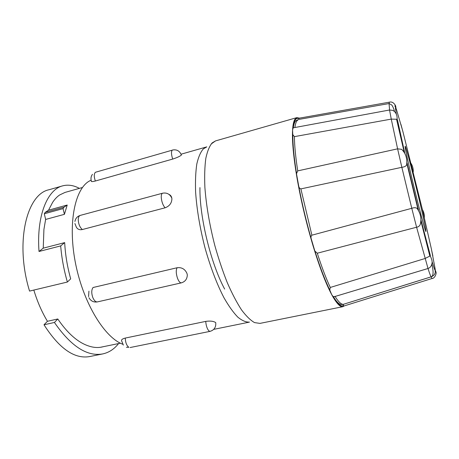 <?xml version="1.0" encoding="UTF-8"?>
<svg xmlns="http://www.w3.org/2000/svg" width="459" height="459" viewBox="0 0 459 459"><rect width="100%" height="100%" fill="white"/><g stroke="black" fill="none" stroke-linecap="round" stroke-linejoin="round"><path stroke-width="0.69" d="M425.659 228.984L425.912 231.514C425.482 231.875 421.012 215.587 415.722 194.117C410.432 172.676 405.733 151.751 405.171 147.333L405.142 146.214C406.043 144.958 423.353 214.898 425.659 228.984M394.855 105.845L396.065 108.668C396.375 109.707 396.456 109.827 396.312 109.018L402.853 131.406L422.481 209.866L431.397 249.013L435.241 269.45C434.937 268.435 434.908 268.538 435.143 269.766L435.258 272.353C434.971 274.316 433.64 275.802 431.265 276.817L431.213 276.8C430.76 276.588 429.693 273.822 428.012 268.498L416.594 227.228C418.235 226.976 419.411 226.155 420.128 224.772L420.955 222.018M421.132 220.532L430.381 255.56L429.836 256.093L425.04 258.509L330.296 287.454C326.142 278.67 321.805 267.258 317.284 253.219L314.851 251.039L311.179 238.6C310.754 237.24 310.99 236.104 311.879 235.192L411.78 208.311L401.849 167.317C404.333 166.99 405.928 166.204 406.622 164.953L407.076 163.284M418.361 209.861L417.082 208.403C415.848 207.52 414.081 207.491 411.78 208.311L416.594 227.228L317.284 253.219M404.746 153.404L404.19 152.147M403.874 151.602L401.642 149.318L397.603 148.836L391.257 119.099L396.547 119.26L397.437 119.759L404.706 152.807M389.266 103.55L389.146 102.208C391.774 101.439 393.942 102.684 395.664 105.949L396.06 108.657M297.725 170.886L397.603 148.836L401.849 167.317L300.886 188.896C299.681 188.477 298.964 187.57 298.729 186.17L296.491 173.743L297.725 170.886C295.573 156.869 294.477 145.451 294.431 136.633L391.257 119.099L389.542 109.999L392.841 110.395C395.681 111.967 397.11 114.687 397.138 118.554L397.035 119.455M299.216 119.346L298.849 118.548L299.331 118.158M435.143 269.772L435.964 272.015C436.761 272.985 434.994 278.493 431.925 278.544L431.265 276.817L343.447 304.3C341.312 304.587 338.524 301.976 335.087 296.462L333.165 296.646L331.719 294.661L329.78 290.008L330.296 287.454M430.077 255.887L430.531 256.529C433.239 262.508 431.781 263.546 431.443 265.204C430.869 266.777 429.727 267.878 428.012 268.504L335.087 296.462M294.431 136.633L292.871 134.768L292.739 133.925L292.578 130.058L293.066 128.027L293.519 127.774L389.542 109.999M344.221 305.912L343.401 305.608C342.902 305.327 343.039 304.862 343.825 304.225M344.273 305.895L342.856 306.692C340.142 307.278 336.43 303.273 331.719 294.661C325.844 283.668 319.602 267.304 312.986 245.576C306.394 223.447 301.138 201.323 297.225 179.217C293.525 157.517 291.976 141.137 292.578 130.058C292.894 124.779 293.674 121.176 294.913 119.242L296.824 117.63L299.452 118.135M213.722 329.361L249.466 322.109C245.978 322.304 242.088 320.646 237.802 317.135C233.344 312.527 228.76 306.107 224.044 297.88C216.843 284.018 210.497 267.345 205.007 247.854C199.929 228.1 196.796 209.482 195.603 192C195.236 181.185 195.637 171.85 196.808 164.001C198.38 157.156 200.543 152.13 203.297 148.923L206.802 146.869L181.07 154.201M224.652 289.078C210.819 263.523 199.407 216.671 199.946 187.611M122.737 344.221C104.87 337.681 83.922 304.11 75.844 264.946C67.674 225.782 74.192 190.755 88.455 181.575L91.106 180.06M92.46 174.34C90.968 176.336 90.601 178.557 91.364 181.001C90.945 181.781 92.276 181.781 95.363 181.012L172.704 159.072C176.858 157.718 179.716 156.421 181.282 155.182L181.248 154.649M82.488 187.49L65.017 192.424L59.641 194.972C57.174 196.624 54.85 199.057 52.676 202.264L48.516 210.211L45.211 212.374L63.944 207.216L67.209 205.03L64.421 214.33L63.067 208.621L63.944 207.216M102.684 353.935L89.66 356.563C74.547 359.259 59.331 348.668 44.007 324.777L54.426 322.465C70.927 346.247 87.015 356.735 102.684 353.929C108.938 352.575 114.234 349.121 118.571 343.561M44.007 324.777L47.449 321.283L57.777 318.982L54.426 322.465M57.777 318.982C67.817 333.682 78.265 342.735 89.132 346.149C93.458 347.549 97.583 347.87 101.502 347.119L103.298 346.7M79.378 188.368C73.606 185.252 67.984 184.426 62.516 185.889C47.495 189.556 36.353 215.701 39.015 251.48L43.238 248.158L64.685 242.616C65.287 254.521 67.289 266.604 70.686 278.871L67.381 282.033C63.893 269.938 61.667 257.895 60.686 245.898L64.685 242.616M45.211 212.374L44.299 213.779L45.63 219.362L43.921 229.437L43.238 248.158M44.299 213.779L63.067 208.621M39.015 251.48L60.686 245.898M67.381 282.033L29.554 291.092C14.677 242.627 26.645 194.065 49.044 189.739L62.516 185.895M45.613 219.448L64.421 214.33M48.528 210.182L67.209 205.03M47.449 321.283C41.884 312.097 37.345 301.689 33.828 290.065M74.915 223.533L76.309 227.073C77.537 229.299 79.55 230.12 82.345 229.534L165.114 207.801C169.405 206.189 171.672 203.234 171.901 198.931L171.815 198.116C171.477 196.314 170.513 195.064 168.923 194.364M177.14 267.735L177.054 267.849C175.877 270.15 176.015 273.598 177.472 278.2C178.729 281.407 180.031 282.962 181.385 282.847C185.201 281.677 187.18 279.015 187.312 274.861L186.939 273.363C184.96 269.06 181.689 267.184 177.14 267.735L93.051 287.512C91.41 289.841 91.341 293.209 92.838 297.61C94.181 300.668 95.707 302.097 97.417 301.896C93.682 302.481 90.876 301.11 89 297.776M205.724 321.392L205.741 321.679C206.183 326.148 207.296 329.269 209.086 331.042L210.09 331.352C214.227 330.073 216.114 327.181 215.747 322.671L215.569 322.516C213.424 321.128 210.142 320.755 205.724 321.392L125.29 338.065C122.18 338.857 121.004 339.889 121.755 341.169L123.345 345.099M396.249 113.591L395.52 108.858C395.4 107.572 395.515 107.274 395.865 107.963M418.493 210.067L407.081 163.008M435.212 270.127C435.017 270.718 434.036 268.05 432.269 262.118M389.599 109.976L389.037 103.556L299.297 119.334M294.902 127.516C295.298 124.55 295.912 122.392 296.744 121.044L298.448 119.478L295.705 120.82C294.529 122.134 293.731 124.469 293.324 127.837M293.066 128.027C293.462 124.28 294.162 121.618 295.154 120.057C296.147 118.514 297.38 118.009 298.849 118.548M311.879 235.192L300.886 188.896M296.491 173.743C293.829 156.984 292.578 143.713 292.739 133.925M311.322 239.294C306.182 221.347 301.924 203.406 298.545 185.476M330.032 290.799C325.219 281.074 320.152 267.815 314.851 251.039M343.401 305.608C340.98 306.979 337.566 303.99 333.165 296.646M342.856 306.692L259.955 323.394L254.527 322.602C250.482 320.307 246.133 316.044 241.486 309.819C236.735 302.487 232.013 293.462 227.32 282.761C222.747 271.252 218.582 258.853 214.829 245.554C209.551 224.899 206.234 205.483 204.88 187.306C204.41 176.072 204.725 166.41 205.827 158.315C207.336 151.275 209.453 146.134 212.167 142.898L215.529 140.907L211.151 144.006M172.704 159.072L172.607 158.797C171.27 154.465 171.15 151.59 172.257 150.168L95.432 172.274C93.946 173.772 93.888 176.595 95.26 180.748L95.363 181.012M165.114 207.801L164.976 207.669C162.842 205.121 161.602 201.65 161.252 197.255C161.218 194.891 161.677 193.537 162.635 193.199L80.273 215.391C77.307 216.338 75.528 218.352 74.932 221.433M82.345 229.534L82.184 229.414C79.688 227.073 78.38 223.768 78.254 219.482C78.374 217.164 79.051 215.805 80.273 215.391M126.42 347.285L128.836 347.302C126.701 345.679 125.519 342.689 125.29 338.335L125.29 338.065M424.059 231.927L423.686 232.013M422.412 209.574C423.852 212.081 424.495 214.812 424.34 217.773M411.189 163.588C412.693 166.175 413.381 168.929 413.255 171.85M431.477 249.535L432.866 255.996M402.709 130.958L400.925 124.349M389.037 103.556L391.647 104.893C392.789 106.339 393.765 108.582 394.585 111.623M404.149 151.975L396.547 119.26M417.948 209.172L407.007 164.093M421.029 221.502L429.836 256.093M431.804 264.154C434.375 274.344 432.441 276.381 431.213 276.8L343.447 304.3L340.962 304.512C338.817 304.082 336.321 301.5 333.464 296.778M406.622 164.953C407.408 158.59 405.745 153.381 401.642 149.318M420.128 224.772C421.764 219.104 420.748 213.647 417.082 208.403M299.188 118.187L389.134 102.219M292.876 134.768C292.739 144.298 293.932 157.104 296.468 173.192M298.729 186.17C302.039 203.641 306.193 221.118 311.179 238.6M315.075 251.561C320.204 267.7 325.104 280.518 329.78 290.008M334.376 296.669L427.995 268.498M344.084 305.958L431.913 278.538M296.824 117.63L215.529 140.907M100.986 347.211L101.502 347.119M120.401 343.183L100.274 347.32M181.397 155.079C179.716 150.942 176.767 149.25 172.561 150.007M171.815 198.116C169.899 194.094 166.841 192.453 162.635 193.199M210.09 331.352L130.081 347.543M181.385 282.847L97.417 301.896M88.926 291.155L88.564 296.663M403.306 146.696L402.939 146.794"/></g></svg>
